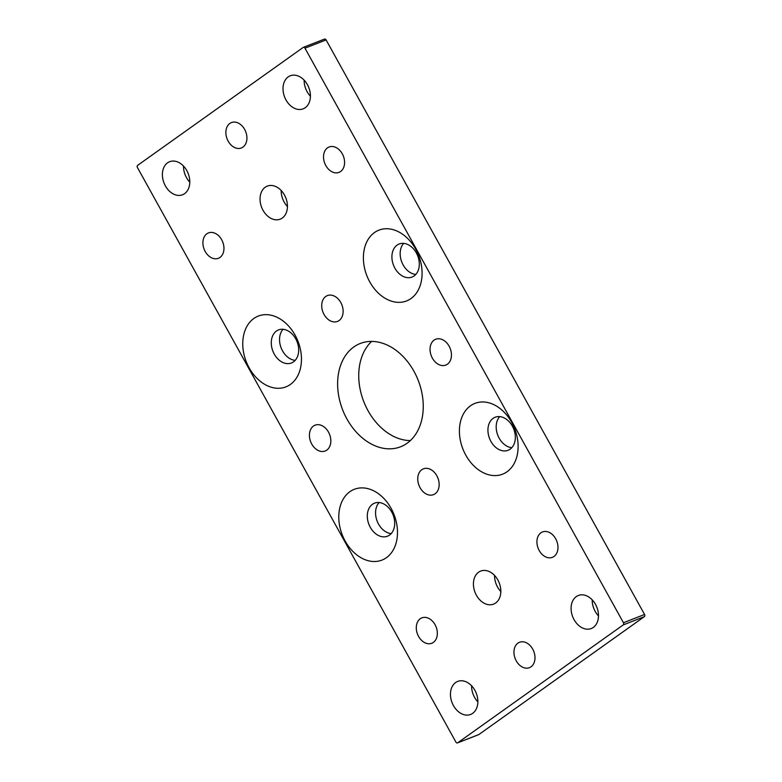 <?xml version="1.0" encoding="UTF-8"?>
<svg xmlns="http://www.w3.org/2000/svg" width="782" height="782" viewBox="0 0 782 782"><rect width="100%" height="100%" fill="white"/><g stroke="black" fill="none" stroke-linecap="round" stroke-linejoin="round"><path stroke-width="1.17" d="M623.244 624.896L457.714 742.792A1.662 1.212 68.7 0 1 455.906 742.069L137.427 167.514A1.662 1.212 68.7 0 1 137.632 165.354L303.162 47.448A1.662 1.212 68.7 0 1 304.97 48.181L623.449 622.736A1.662 1.212 68.7 0 1 623.244 624.896L644.368 616.646L478.838 734.552A1.662 1.212 68.7 0 1 478.428 734.709M324.286 39.208A1.662 1.212 68.7 0 1 326.094 39.931L644.573 614.486A1.662 1.212 68.7 0 1 644.368 616.646M189.791 182.157A17.742 12.981 68.7 0 1 183.506 166.067M310.415 96.235A17.742 12.981 68.7 0 1 304.139 80.145M477.861 701.855A17.742 12.981 68.7 0 1 471.585 685.765M598.494 615.933A17.742 12.981 68.7 0 1 592.209 599.843M371.646 341.411A55.444 40.566 -111.3 0 0 363.777 401.625A55.444 40.566 -111.3 0 0 410.355 440.589M281.168 190.476A17.742 12.981 -111.3 0 0 287.444 206.565M494.556 575.435A17.742 12.981 -111.3 0 0 500.832 591.524M295.176 360.365A17.742 12.981 68.7 0 1 281.149 347.941A17.742 12.981 68.7 0 1 283.045 329.3M415.799 274.443A17.742 12.981 68.7 0 1 401.772 262.019A17.742 12.981 68.7 0 1 403.678 243.378M391.195 533.598A17.742 12.981 68.7 0 1 377.168 521.174A17.742 12.981 68.7 0 1 379.075 502.533M511.819 447.675A17.742 12.981 68.7 0 1 497.792 435.251A17.742 12.981 68.7 0 1 499.698 416.611M531.027 666.802A13.626 9.97 68.7 0 1 529.434 667.672A13.626 9.97 68.7 0 1 515.182 658.6A13.626 9.97 68.7 0 1 519.522 642.276A13.626 9.97 68.7 0 1 533.275 650.204A13.626 9.97 68.7 0 1 531.027 666.802M242.958 147.104A13.626 9.97 68.7 0 1 241.355 147.974A13.626 9.97 68.7 0 1 227.112 138.903A13.626 9.97 68.7 0 1 231.443 122.579A13.626 9.97 68.7 0 1 245.206 130.506A13.626 9.97 68.7 0 1 242.958 147.104M184.62 193.633A17.742 12.981 68.7 0 1 182.538 194.767A17.742 12.981 68.7 0 1 163.995 182.949A17.742 12.981 68.7 0 1 169.635 161.708A17.742 12.981 68.7 0 1 187.543 172.03A17.742 12.981 68.7 0 1 184.62 193.633M305.254 107.711A17.742 12.981 68.7 0 1 303.162 108.845A17.742 12.981 68.7 0 1 284.619 97.036A17.742 12.981 68.7 0 1 290.269 75.786A17.742 12.981 68.7 0 1 308.167 86.108A17.742 12.981 68.7 0 1 305.254 107.711M472.699 713.331A17.742 12.981 68.7 0 1 470.608 714.455A17.742 12.981 68.7 0 1 452.064 702.647A17.742 12.981 68.7 0 1 457.714 681.405A17.742 12.981 68.7 0 1 475.612 691.728A17.742 12.981 68.7 0 1 472.699 713.331M593.323 627.408A17.742 12.981 68.7 0 1 591.241 628.542A17.742 12.981 68.7 0 1 572.698 616.724A17.742 12.981 68.7 0 1 578.338 595.483A17.742 12.981 68.7 0 1 596.246 605.806A17.742 12.981 68.7 0 1 593.323 627.408M407.109 443.238A55.444 40.566 68.7 0 1 400.589 446.776A55.444 40.566 68.7 0 1 342.653 409.866A55.444 40.566 68.7 0 1 360.277 343.474A55.444 40.566 68.7 0 1 416.229 375.731A55.444 40.566 68.7 0 1 407.109 443.238M282.282 218.041A17.742 12.981 68.7 0 1 280.191 219.165A17.742 12.981 68.7 0 1 261.647 207.357A17.742 12.981 68.7 0 1 267.297 186.116A17.742 12.981 68.7 0 1 285.195 196.438A17.742 12.981 68.7 0 1 282.282 218.041M495.671 603A17.742 12.981 68.7 0 1 493.579 604.134A17.742 12.981 68.7 0 1 475.036 592.326A17.742 12.981 68.7 0 1 480.676 571.075A17.742 12.981 68.7 0 1 498.584 581.397A17.742 12.981 68.7 0 1 495.671 603M421.781 469.708A13.861 10.137 68.7 0 1 423.414 468.829A13.861 10.137 68.7 0 1 437.9 478.056A13.861 10.137 68.7 0 1 433.492 494.654A13.861 10.137 68.7 0 1 419.504 486.59A13.861 10.137 68.7 0 1 421.781 469.708M325.752 296.476A13.861 10.137 68.7 0 1 327.384 295.596A13.861 10.137 68.7 0 1 341.871 304.824A13.861 10.137 68.7 0 1 337.462 321.422A13.861 10.137 68.7 0 1 323.474 313.357A13.861 10.137 68.7 0 1 325.752 296.476M313.455 426.053A13.861 10.137 68.7 0 1 315.087 425.173A13.861 10.137 68.7 0 1 329.574 434.391A13.861 10.137 68.7 0 1 325.165 450.999A13.861 10.137 68.7 0 1 311.177 442.925A13.861 10.137 68.7 0 1 313.455 426.053M434.078 340.131A13.861 10.137 68.7 0 1 435.711 339.251A13.861 10.137 68.7 0 1 450.197 348.479A13.861 10.137 68.7 0 1 445.789 365.077A13.861 10.137 68.7 0 1 431.801 357.012A13.861 10.137 68.7 0 1 434.078 340.131M327.502 147.847A13.626 9.97 68.7 0 1 329.105 146.987A13.626 9.97 68.7 0 1 343.347 156.058A13.626 9.97 68.7 0 1 339.017 172.382A13.626 9.97 68.7 0 1 325.253 164.445A13.626 9.97 68.7 0 1 327.502 147.847M206.868 233.769A13.626 9.97 68.7 0 1 208.471 232.909A13.626 9.97 68.7 0 1 222.723 241.98A13.626 9.97 68.7 0 1 218.383 258.304A13.626 9.97 68.7 0 1 204.63 250.367A13.626 9.97 68.7 0 1 206.868 233.769M420.257 618.728A13.626 9.97 68.7 0 1 421.86 617.868A13.626 9.97 68.7 0 1 436.112 626.939A13.626 9.97 68.7 0 1 431.772 643.263A13.626 9.97 68.7 0 1 418.018 635.326A13.626 9.97 68.7 0 1 420.257 618.728M540.89 532.816A13.626 9.97 68.7 0 1 542.493 531.946A13.626 9.97 68.7 0 1 556.735 541.017A13.626 9.97 68.7 0 1 552.395 557.341A13.626 9.97 68.7 0 1 538.642 549.404A13.626 9.97 68.7 0 1 540.89 532.816M290.396 384.451A38.005 27.81 68.7 0 1 243.075 349.143A38.005 27.81 68.7 0 1 282.859 320.806A38.005 27.81 68.7 0 1 290.396 384.451M411.019 298.529A38.005 27.81 68.7 0 1 363.708 263.221A38.005 27.81 68.7 0 1 403.492 234.883A38.005 27.81 68.7 0 1 411.019 298.529M386.416 557.683A38.005 27.81 68.7 0 1 339.105 522.376A38.005 27.81 68.7 0 1 378.889 494.038A38.005 27.81 68.7 0 1 386.416 557.683M507.049 471.761A38.005 27.81 68.7 0 1 459.728 436.454A38.005 27.81 68.7 0 1 499.512 408.116A38.005 27.81 68.7 0 1 507.049 471.761M493.1 418.36A17.742 12.981 68.7 0 1 495.182 417.226A17.742 12.981 68.7 0 1 513.09 427.549A17.742 12.981 68.7 0 1 510.167 449.151A17.742 12.981 68.7 0 1 508.085 450.285A17.742 12.981 68.7 0 1 490.177 439.963A17.742 12.981 68.7 0 1 493.1 418.36M372.467 504.282A17.742 12.981 68.7 0 1 374.558 503.149A17.742 12.981 68.7 0 1 392.456 513.471A17.742 12.981 68.7 0 1 389.544 535.074A17.742 12.981 68.7 0 1 387.452 536.208A17.742 12.981 68.7 0 1 369.554 525.885A17.742 12.981 68.7 0 1 372.467 504.282M397.07 245.128A17.742 12.981 68.7 0 1 399.162 243.994A17.742 12.981 68.7 0 1 417.06 254.316A17.742 12.981 68.7 0 1 414.147 275.919A17.742 12.981 68.7 0 1 412.055 277.053A17.742 12.981 68.7 0 1 394.157 266.73A17.742 12.981 68.7 0 1 397.07 245.128M276.447 331.05A17.742 12.981 68.7 0 1 278.529 329.916A17.742 12.981 68.7 0 1 296.437 340.238A17.742 12.981 68.7 0 1 293.514 361.841A17.742 12.981 68.7 0 1 291.432 362.975A17.742 12.981 68.7 0 1 273.524 352.653A17.742 12.981 68.7 0 1 276.447 331.05M457.714 742.792L478.838 734.552M304.97 48.181L326.094 39.931M623.449 622.736L644.573 614.486M303.357 47.34L324.481 39.1M457.519 742.9L478.643 734.66"/></g></svg>
